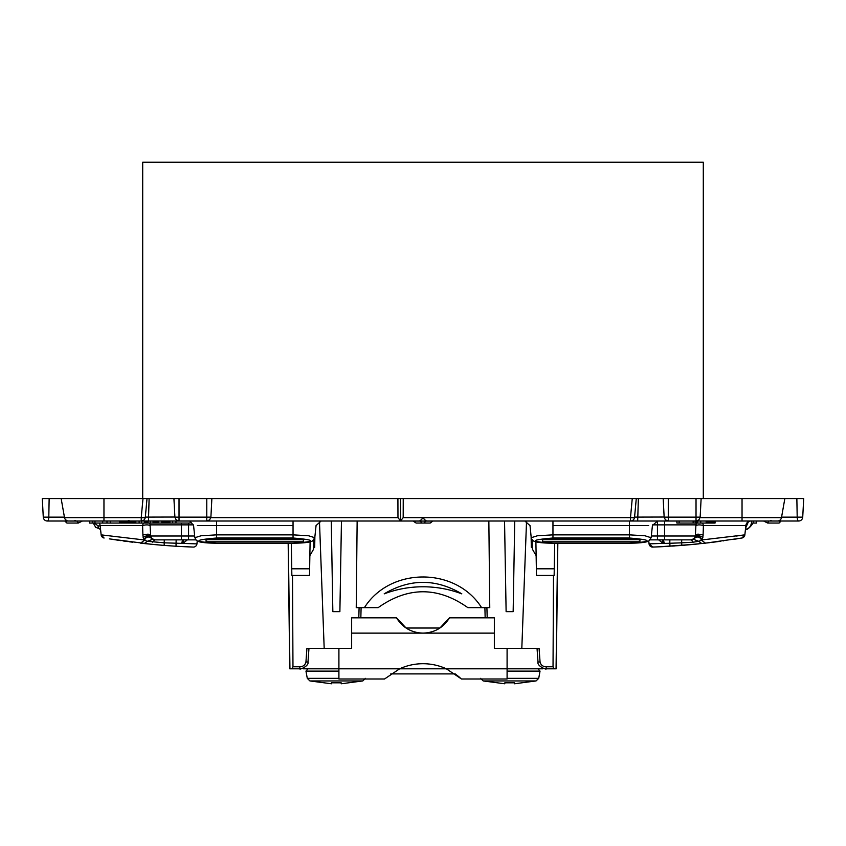 <?xml version="1.0" encoding="UTF-8"?>
<svg xmlns="http://www.w3.org/2000/svg" width="846" height="846" viewBox="0 0 846 846"><rect width="100%" height="100%" fill="white"/><g stroke="black" fill="none" stroke-linecap="round" stroke-linejoin="round"><path stroke-width="1.27" d="M536.364 568.808L536.48 575.439L554.141 575.439L554.257 568.808L536.364 568.808L535.899 541.874M554.701 543.174L554.257 568.808M536.142 555.663L532.356 549.107C531.077 546.886 531.077 546.886 532.356 549.107C531.077 546.886 531.077 546.886 532.356 549.107L532.197 539.938M309.858 555.663L313.644 549.107C314.924 546.886 314.924 546.886 313.644 549.107C314.924 546.886 314.924 546.886 313.644 549.107L313.803 539.938M310.101 541.874L309.52 575.439L291.859 575.439L291.743 568.808L309.636 568.808M291.299 543.174L291.743 568.808M64.433 517.139L43.273 517.139A4.082 4.082 0 0 0 47.344 521.009L47.344 521.009A4.082 4.082 0 0 1 43.273 517.139A4.082 4.082 0 0 0 47.344 521.009A4.082 4.082 0 0 1 43.273 517.139A4.082 4.082 0 0 0 47.344 521.009L47.344 521.009A4.082 4.082 0 0 1 43.273 517.139L42.3 498.58L43.273 517.139L42.3 498.58L61.155 498.58L64.518 517.636A4.082 4.082 0 0 0 68.537 521.009L141.483 521.009L141.483 523.05L172.669 523.05L172.669 521.009M84.769 521.009L89.433 521.009L89.433 523.05L106.987 523.05L106.987 521.009M802.727 517.139L803.7 498.58L802.727 517.139A4.082 4.082 0 0 1 798.656 521.009A4.082 4.082 0 0 0 802.727 517.139L797.196 517.139A4.082 1.396 90 0 0 798.582 521.009L798.656 521.009A4.082 4.082 0 0 0 802.727 517.139A4.082 4.082 0 0 1 798.656 521.009L798.656 521.009A4.082 4.082 0 0 0 802.727 517.139A4.082 4.082 0 0 1 798.656 521.009L761.231 521.009M767.756 523.05L763.578 521.009L767.692 523.05L778.849 523.05A2.041 1.015 90 0 0 779.864 521.062L780.89 521.104M779.875 521.009L768.136 521.009L768.707 521.062L767.692 523.05L778.849 523.05M773.54 521.009L668.224 521.009L665.4 519.867L664.152 517.139L663.179 498.58L638.37 498.58L637.683 521.009L668.277 521.009L668.277 517.139L664.152 517.139M696.025 521.009L696.025 517.139L700.15 517.139L701.123 498.58L784.845 498.58L781.482 517.636A4.082 4.082 0 0 1 777.463 521.009A4.082 4.082 0 0 0 781.482 517.636L784.845 498.58L803.7 498.58M664.152 517.033L634.574 517.107M637.683 521.009L630.492 521.009A4.082 4.082 0 0 0 634.553 517.308A4.082 0.709 -174.7 0 1 630.492 517.636L630.492 521.009L426.596 521.009L425.21 520.195C423.74 518.122 422.27 518.122 420.79 520.195L419.405 521.009L141.24 521.009A4.082 4.082 0 0 0 145.301 517.308A4.082 0.709 -174.7 0 1 141.24 517.636L141.24 521.009M403.235 498.58L403.182 517.636L400.581 520.925L400.581 498.58L636.277 498.58L634.553 517.308M206.773 521.009L206.773 517.139L210.897 517.139L211.87 498.58L397.916 498.58L397.969 517.636L400.581 520.925M431.989 521.009L431.65 521.062A2.041 1.766 -90 0 1 429.884 523.05L423.444 523.05A2.041 1.766 -90 0 0 425.21 521.062L425.21 520.195M414.688 521.009L414.011 521.009L416.116 523.05L422.556 523.05A2.041 1.766 90 0 1 420.79 521.062L431.65 521.062M211.87 498.58L149.118 498.58L148.431 521.009M174.9 517.033L145.322 517.107M103.963 498.58L61.155 498.58L64.518 517.636L103.963 517.636L103.963 498.58L142.995 498.58L141.24 517.636L103.963 517.636L103.963 521.009L47.418 521.009A4.082 1.396 90 0 0 48.804 517.139L49.142 498.58M66.802 520.618L65.459 519.613M82.422 521.009L78.308 523.05L82.422 521.009L78.308 523.05L67.151 523.05A2.041 1.015 -90 0 1 66.136 521.062L66.125 521.009M77.864 521.009L77.293 521.062L78.308 523.05A2.041 1.015 -90 0 1 77.293 521.062L64.856 521.009M745.463 529.162L745.728 529.162C745.76 531.933 755.245 522.606 753.035 520.988M751.756 521.009C751.259 526.011 749.249 528.729 745.728 529.162M748.467 521.633L745.569 528.168M332.848 611.647L331.262 521.009L332.848 611.647L339.88 611.647L341.456 521.009L339.88 611.647M504.544 521.009L506.12 611.647L513.152 611.647L514.738 521.009L513.152 611.647M553.21 668.805L556.266 668.805L557.831 543.174M538.405 662.037L540.055 661.953C540.774 665.03 542.815 666.637 546.188 666.785L546.188 668.805L556.065 668.805L557.662 543.174M65.882 521.073L64.856 521.115L66.897 523.05M772.631 498.58L765.799 498.58L772.631 498.58M701.123 498.58L663.179 498.58M403.182 517.636L630.492 517.636L632.248 498.58L633.273 498.58M633.58 498.58L634.119 498.58M149.118 498.58L144.021 498.58M43.273 517.139L42.3 498.58M73.369 498.58L76.108 498.58M177.216 546.315L193.258 547.076A3.564 3.564 0 0 0 196.938 543.883L197.234 541.038M77.684 498.58L79.989 498.58M670.434 498.58L673.49 498.58M181.181 498.58L184.238 498.58M143.365 498.58L147.024 498.58L145.301 517.308M723.816 540.806L723.235 540.89M737.807 538.691L733.302 539.399M119.233 540.383L117.16 540.076M303.598 539.674L303.555 541.778L303.587 539.991L297.432 539.029L212.198 539.029L206.054 539.991L206.086 541.778L206.054 539.991M639.957 539.674L639.914 541.778L639.946 539.991L633.802 539.029L548.568 539.029L542.413 539.991L542.445 541.778L542.413 539.991M185.2 546.738L191.566 547.013M176.211 546.252L191.27 547.002M151.709 544.316L109.303 538.87M132.801 542.223L129.068 541.747M144.169 543.544L162.506 545.279M181.435 539.864L154.723 539.864A4.082 4.082 -90 0 1 150.651 536.004L150.07 524.869L181.435 524.869L181.435 539.864L195.775 539.864L188.563 539.864L188.563 536.004L150.651 536.004L151.349 538.067C148.24 535.518 145.798 536.142 144.021 539.928L144.454 540.256L140.563 543.143L144.232 543.555L147.363 541.292L164.367 542.825L196.843 543.883M120.756 540.605L112.063 539.304M123.072 540.932L126.033 541.334M119.868 540.478L116.589 539.991M162.094 545.247L152.999 544.443M185.094 546.738L177.343 546.315M141.092 543.206L142.826 543.396M117.404 540.118L118.948 540.34M119.561 540.435L121.041 540.647M127.535 541.535L123.453 540.985M206.086 541.778L303.555 541.778M639.914 541.778L542.445 541.778M733.292 539.399L736.644 538.881M698.585 543.893L681.844 545.416L705.437 543.143L741.91 538.014A3.564 3.564 0 0 0 744.861 534.862A3.564 3.564 0 0 1 741.91 538.014L744.861 534.862A3.564 3.564 0 0 1 741.91 538.014L744.861 534.862L745.844 525.567L736.538 525.567M720.475 541.271L712.512 542.307M693.339 544.412L683.737 545.258M176.148 539.864L176.01 546.241L164.156 545.416L164.272 539.864L154.723 539.864L152.745 542.191M164.145 545.416L161.417 545.194M94.371 523.05L98.041 525.905A3.564 2.231 -90 0 0 100.272 529.162L100.537 529.162M657.807 546.876L680.618 545.511M674.738 545.934L672.549 546.082M694.291 544.316L658.918 546.823M193.258 547.076A3.564 3.564 0 0 0 196.938 543.883A3.564 3.564 0 0 1 193.258 547.076A3.564 3.564 0 0 0 196.938 543.883A3.564 3.564 0 0 1 193.258 547.076A3.564 3.564 0 0 0 196.938 543.883A3.564 3.564 0 0 1 193.258 547.076L192.264 547.034L193.258 547.076A3.564 3.564 0 0 0 196.938 543.883L196.949 543.788M662.577 539.79L663.095 543.365L649.062 543.883A3.564 3.564 0 0 0 652.742 547.076A3.564 3.564 0 0 1 649.062 543.883A3.564 3.564 0 0 0 652.742 547.076L653.736 547.034L652.742 547.076L649.062 543.883L648.766 541.038M481.099 607.65L467.849 607.65C437.953 586.479 408.047 586.479 378.151 607.65L364.901 607.65L364.901 606.868C390.884 567.032 455.127 567.021 481.099 606.868L481.099 607.65L489.76 607.65L488.851 521.009M484.895 607.65L485.16 617.834M654.931 546.992L653.577 547.045M704.94 543.206L701.768 543.555L698.637 541.292L701.546 540.256L705.437 543.143L701.768 543.555L705.405 543.153M653.641 546.971L654.55 547.002M659.267 546.812L663.053 546.632M683.441 545.289L696.649 544.084M658.96 546.823L663.708 546.59M361.105 607.65L360.84 617.834M461.8 593.818L461.8 593.85C435.944 578.548 410.077 578.548 384.2 593.818L384.2 593.85M384.221 593.86A103.529 97.29 180 0 1 461.779 593.86M713.199 542.223L720.633 541.25M357.149 521.009L356.24 607.65L364.901 607.65M190.191 521.295L193.575 525.567L194.855 537.707L201.105 535.761L216.597 534.862L293.044 534.862L308.536 535.761L314.786 537.707L316.055 525.567M197.34 525.567L216.597 525.567L216.597 538.014L293.044 538.014L293.044 525.567C322.749 525.567 322.749 525.567 293.044 525.567L293.044 521.009M704.084 525.567L712.871 525.567M657.49 521.009L652.425 525.567L651.145 537.718L648.808 541.017L646.82 541.789C642.791 542.73 636.985 543.195 629.403 543.174L552.956 543.153C529.459 541.715 529.459 540.002 552.956 538.014L629.403 538.014C652.911 540.002 652.911 541.715 629.403 543.153L552.956 543.174C545.374 543.195 539.568 542.73 535.539 541.789L533.551 541.017C531.679 539.293 530.907 538.183 531.214 537.707L537.464 535.761L552.956 534.862L552.956 525.567C523.251 525.567 523.251 525.567 552.956 525.567L648.66 525.567M531.214 537.707L530.03 525.567M78.308 523.05L67.151 523.05M433.015 521.009L429.884 523.05L423.444 523.05M103.942 537.982L104.09 538.014A3.564 3.564 0 0 1 101.15 534.968A3.564 3.564 0 0 0 104.09 538.014A3.564 3.564 0 0 1 101.139 534.862L100.156 525.567L142.604 525.567L142.921 535.782L144.021 539.928L101.139 534.862L104.069 538.014M102.768 537.506L101.562 536.216M660.747 546.738L654.698 547.002M703.174 543.396L702.032 543.523M707.235 542.942L709.519 542.667M715.335 541.948L717.44 541.673M719.438 541.408L720.792 541.229M734.042 539.293L737.786 538.691M634.563 498.58L638.37 498.58L634.563 498.58M400.581 498.58L397.916 498.58M526.54 521.009L521.813 648.417M319.46 521.009L324.187 648.417M292.79 668.805L289.734 668.805L288.169 543.174M291.912 668.805L299.812 668.805L299.812 666.785L292.97 666.785L291.912 668.805L289.935 668.805L288.338 543.174M88.555 521.009L74.046 521.009L75.484 520.406M652.541 524.869L657.437 524.869L657.437 539.864L650.236 539.864L669.852 539.864L669.81 543.269L664.374 543.407L663.095 543.365L658.664 539.864M693.382 539.283L698.637 541.292L693.255 542.191L691.277 539.864L694.418 538.394L695.349 536.004A4.082 4.082 90 0 1 691.277 539.864L664.565 539.864L664.565 521.009M681.844 545.416L681.633 542.825L669.81 543.269L669.99 546.241M736.02 536.078L740.06 535.529M151.349 538.067L151.582 538.394C148.462 536.057 146.083 536.681 144.454 540.256L147.363 541.292L152.661 539.304M100.156 525.567A5.097 5.097 0 0 0 99.162 523.05A5.097 5.097 0 0 1 100.156 525.567M143.281 523.05L142.604 525.567C146.147 524.594 148.642 524.668 150.112 525.778M151.582 538.394L154.723 539.864L151.889 538.722L150.651 536.004M183.423 539.79L182.905 543.365L187.336 539.864M150.07 524.869A4.082 4.082 0 0 0 149.531 523.05M182.662 539.864L181.626 543.407M150.609 535.211L148.071 534.122L142.889 535M150.757 536.755L148.145 535.074L143.08 537.295M148.145 535.074L148.071 534.122M741.91 538.014A3.564 3.564 0 0 0 744.861 534.862L701.979 539.928L703.079 535.782L703.396 525.567L702.719 523.05M694.418 538.394C697.538 536.057 699.917 536.681 701.546 540.256L701.979 539.928C700.202 536.142 697.76 535.518 694.651 538.067M693.255 542.191L681.633 542.825L681.728 539.864L669.852 539.864M745.844 525.567A5.097 5.097 0 0 1 750.91 521.009A5.097 5.097 0 0 0 745.844 525.567L703.396 525.567C699.854 524.594 697.358 524.668 695.888 525.778M651.145 537.718L644.895 535.761L629.403 534.862L552.956 534.862L552.956 538.014M651.325 536.004L695.349 536.004L695.93 524.869A4.082 4.082 0 0 1 696.47 523.05L695.93 524.869L657.437 524.869L657.437 521.009M315.156 521.009L397.916 521.009M446.054 521.009L530.844 521.009M663.338 539.864L664.374 543.407M695.243 536.755L697.855 535.074L702.92 537.295M695.391 535.211L697.929 534.112L703.111 535M697.929 534.112L697.855 535.074M133.33 498.58L135.582 498.58M204.256 498.58L197.129 498.58M312.512 498.58L305.385 498.58M540.615 498.58L533.488 498.58M641.744 498.58L648.871 498.58M706.188 498.58L705.543 498.58M715.06 521.009L715.06 523.05L706.209 523.05L706.209 521.009M715.05 521.009L715.05 523.05L715.05 521.009M714.965 521.009L714.965 523.05M714.828 521.009L714.828 523.05M714.648 521.009L714.648 523.05M714.436 521.009L714.436 523.05M714.193 521.009L714.193 523.05M713.929 521.009L713.929 523.05M713.643 521.009L713.643 523.05M713.358 521.009L713.358 523.05M713.083 521.009L713.083 523.05M712.808 521.009L712.808 523.05M712.554 521.009L712.554 523.05M712.332 521.009L712.332 523.05M712.142 521.009L712.142 523.05M711.983 521.009L711.983 523.05M711.846 521.009L711.846 523.05M711.698 521.009L711.698 523.05M711.539 521.009L711.539 523.05M711.327 521.009L711.327 523.05M711.084 521.009L711.084 523.05M710.788 521.009L710.788 523.05M710.471 521.009L710.471 523.05M710.111 521.009L710.111 523.05M709.741 521.009L709.741 523.05M709.35 521.009L709.35 523.05M708.959 521.009L708.959 523.05M708.546 521.009L708.546 523.05M708.144 521.009L708.144 523.05M707.742 521.009L707.742 523.05M707.362 521.009L707.362 523.05M706.992 521.009L706.992 523.05L706.97 521.009M706.907 521.009L706.907 523.05L706.875 521.009M706.822 521.009L706.822 523.05M706.77 521.009L706.77 523.05M706.706 521.009L706.706 523.05M706.653 521.009L706.653 523.05M706.579 521.009L706.579 523.05M706.505 521.009L706.505 523.05M706.431 521.009L706.431 523.05M706.357 521.009L706.357 523.05M706.283 521.009L706.283 523.05M706.124 521.009L706.209 523.05M700.784 521.009L700.784 523.05L706.124 523.05M697.58 521.009L697.58 523.05L697.612 521.009L697.633 523.05L700.784 523.05M697.527 521.009L697.58 523.05M697.453 521.009L697.527 523.05M697.358 521.009L697.453 523.05M697.241 521.009L697.358 523.05M697.104 521.009L697.241 523.05M696.945 521.009L697.104 523.05M696.755 521.009L696.945 523.05M696.533 521.009L696.755 523.05M696.29 521.009L696.533 523.05M696.015 521.009L696.29 523.05M695.708 521.009L696.015 523.05M695.37 521.009L695.708 523.05M695 521.009L695.37 523.05M693.138 521.009L693.138 523.05L695 523.05M679.137 521.009L679.137 523.05L693.138 523.05M676.885 521.009L676.885 523.05L679.137 523.05M92.309 521.009L92.309 523.05M92.753 521.009L92.753 523.05M102.694 521.009L102.694 523.05M94.964 521.009L94.964 523.05M190.191 521.009L190.191 523.05L172.669 523.05M175.957 521.009L175.957 523.05M158.636 521.009L158.636 523.05M158.276 521.009L158.276 523.05M157.906 521.009L157.906 523.05M157.525 521.009L157.525 523.05M157.134 521.009L157.134 523.05M156.732 521.009L156.732 523.05M156.341 521.009L156.341 523.05M155.939 521.009L155.939 523.05M155.537 521.009L155.537 523.05M155.146 521.009L155.146 523.05M154.755 521.009L154.755 523.05M154.384 521.009L154.384 523.05M154.025 521.009L154.025 523.05M153.686 521.009L153.686 523.05M153.359 521.009L153.359 523.05M153.063 521.009L153.063 523.05M150.218 521.009L150.218 523.05M131.521 521.009L131.521 523.05L141.483 523.05M131.204 521.009L131.521 523.05M130.897 521.009L131.204 523.05M130.58 521.009L130.897 523.05M130.263 521.009L130.58 523.05M129.935 521.009L130.263 523.05M129.618 521.009L129.935 523.05M129.29 521.009L129.618 523.05M128.962 521.009L129.29 523.05M128.634 521.009L128.962 523.05M128.306 521.009L128.634 523.05M127.979 521.009L128.306 523.05M127.566 521.009L127.979 523.05M127.154 521.009L127.566 523.05M126.752 521.009L127.154 523.05M126.34 521.009L126.752 523.05M125.938 521.009L126.34 523.05M125.536 521.009L125.938 523.05M125.134 521.009L125.536 523.05M124.743 521.009L125.134 523.05M124.362 521.009L124.743 523.05M123.981 521.009L124.362 523.05M123.601 521.009L123.981 523.05M123.23 521.009L123.601 523.05M122.871 521.009L123.23 523.05M122.522 521.009L122.871 523.05M122.173 521.009L122.522 523.05M121.845 521.009L122.173 523.05M121.623 521.009L121.845 523.05M121.052 521.009L121.052 523.05L121.623 523.05M120.566 521.009L121.052 523.05M120.164 521.009L120.566 523.05M119.846 521.009L120.164 523.05M119.614 521.009L119.846 523.05M119.466 521.009L119.614 523.05M119.392 521.009L119.466 523.05M169.898 521.009L169.898 523.05M169.718 521.009L169.718 523.05M169.538 521.009L169.538 523.05M169.337 521.009L169.337 523.05M169.126 521.009L169.126 523.05M168.904 521.009L168.904 523.05M168.671 521.009L168.671 523.05M168.439 521.009L168.439 523.05M168.195 521.009L168.195 523.05M167.942 521.009L167.942 523.05M167.688 521.009L167.688 523.05M167.434 521.009L167.434 523.05M167.18 521.009L167.18 523.05M166.926 521.009L166.926 523.05M166.662 521.009L166.662 523.05M166.419 521.009L166.419 523.05M166.165 521.009L166.165 523.05M165.805 521.009L165.805 523.05M165.456 521.009L165.456 523.05M165.129 521.009L165.129 523.05M164.822 521.009L164.822 523.05M164.526 521.009L164.526 523.05M164.261 521.009L164.261 523.05M164.008 521.009L164.008 523.05M163.786 521.009L163.786 523.05M163.574 521.009L163.574 523.05M163.394 521.009L163.394 523.05M163.246 521.009L163.246 523.05M163.119 521.009L163.119 523.05M163.014 521.009L163.014 523.05M162.94 521.009L162.94 523.05M162.897 521.009L162.897 523.05M162.876 521.009L162.876 523.05M161.787 521.009L161.787 523.05M158.72 521.009L158.72 523.05M148.061 521.009L148.061 523.05M147.817 521.009L147.817 523.05M147.595 521.009L147.595 523.05M147.384 521.009L147.384 523.05M147.193 521.009L147.193 523.05M147.014 521.009L147.014 523.05M146.844 521.009L146.844 523.05M146.696 521.009L146.696 523.05M146.548 521.009L146.548 523.05M146.421 521.009L146.421 523.05M146.316 521.009L146.316 523.05M146.21 521.009L146.21 523.05M146.115 521.009L146.115 523.05M146.041 521.009L146.041 523.05M145.967 521.009L145.967 523.05M145.914 521.009L145.914 523.05M145.872 521.009L145.872 523.05M144.772 521.009L144.772 523.05M110.266 521.009L110.266 523.05L106.987 523.05M119.392 523.05L110.266 523.05M756.567 521.009L756.567 523.05L752.739 523.05M139.114 521.009L139.114 523.05M135.825 521.009L135.825 523.05M135.624 521.009L135.624 523.05M135.275 521.009L135.275 523.05M134.937 521.009L134.937 523.05M134.609 521.009L134.609 523.05M134.292 521.009L134.292 523.05M133.996 521.009L133.996 523.05M133.7 521.009L133.7 523.05M133.425 521.009L133.425 523.05M133.16 521.009L133.16 523.05M132.917 521.009L132.917 523.05M132.685 521.009L132.685 523.05M132.473 521.009L132.473 523.05M132.272 521.009L132.272 523.05M132.103 521.009L132.103 523.05M131.86 521.009L131.86 523.05M131.764 521.009L131.764 523.05M758.037 498.58L763.473 498.58M683.854 498.58L690.251 498.58M92.965 498.58L82.527 498.58M162.992 498.58L161.787 498.58M617.178 498.58L615.581 498.58M228.822 498.58L230.419 498.58M642.981 498.58L641.807 498.58M752.538 498.58L753.458 498.58M100.526 498.58L101.932 498.58M292.97 666.785L292.505 575.439M308.547 648.417L312.861 648.417L306.918 648.417L305.945 661.953L307.595 662.037M312.861 648.417L338.908 648.417L338.908 668.805L303.238 668.805L303.238 668.129L299.822 668.805C298.987 670.159 309.245 666.066 307.986 662.08L308.959 648.417M554.088 668.805L553.03 666.785L553.495 575.439M540.055 661.953L539.082 648.417L507.092 648.417L507.092 679L461.472 679L446.35 668.805L399.65 668.805L384.528 679L338.908 679L338.908 668.805L399.65 668.805A56.058 56.058 0 0 1 446.35 668.805L542.762 668.805L542.762 668.129M546.188 668.805C546.907 670.138 536.787 666.066 538.014 662.08L537.041 648.417L533.139 648.417M390.767 673.902L455.233 673.902L460.013 677.667M338.908 648.417L351.65 648.417L351.65 633.125L494.35 633.125L494.35 648.417L507.092 648.417M449.48 617.834L439.899 628.028L406.101 628.028L396.52 617.834C402.611 627.647 411.442 632.745 423 633.125C434.558 632.745 443.389 627.647 449.48 617.834L494.35 617.834L494.35 633.125M396.52 617.834L351.65 617.834L351.65 633.125M338.908 678.344L307.288 678.344L309.932 680.945L331.505 683.78L331.537 682.828L341.181 682.828L341.213 683.78L362.786 680.945L309.932 680.945L331.505 683.78L331.526 683.124M365.44 678.344L362.786 680.945L341.213 683.78L341.181 682.828M307.288 678.344L305.956 671.121L338.908 671.121M480.56 678.344L483.214 680.945L504.787 683.78L504.819 682.828L514.463 682.828L514.495 683.78L536.068 680.945L483.214 680.945L504.787 683.78L504.808 683.124M507.092 671.121L540.044 671.121L538.712 678.344L536.068 680.945L514.495 683.78L514.463 682.828M142.699 498.58L142.699 162.221L703.301 162.221L703.301 498.58M796.858 498.58L797.196 517.139L781.567 517.139M781.482 517.636L742.037 517.636L742.037 521.009M700.086 517.636L742.037 517.636L742.037 498.58M696.025 498.58L696.025 517.139L668.277 517.139L668.277 498.58M210.834 517.636L397.969 517.636M206.773 498.58L206.773 517.139L174.9 517.139L176.148 519.867L178.971 521.009M179.024 521.009L179.024 498.58M414.35 521.062L420.79 521.062L420.79 520.195M216.597 538.014C193.089 540.002 193.089 541.715 216.597 543.153L293.044 543.153C316.541 541.715 316.541 540.002 293.044 538.014M639.587 539.674L542.772 539.674M98.041 525.905L100.198 525.905M486.905 607.65L487.201 617.834L486.905 607.65M652.742 547.076A3.564 3.564 0 0 1 649.062 543.883A3.564 3.564 0 0 0 652.742 547.076A3.564 3.564 0 0 1 649.062 543.883M358.799 617.834L359.095 607.65L358.799 617.834M216.597 521.009L216.597 525.567L293.044 525.567M629.403 538.014L629.403 521.009M104.09 538.014A3.564 3.564 0 0 1 101.139 534.862M206.413 539.674L303.228 539.674M552.956 525.567L552.956 521.009M194.675 536.004L188.563 536.004L188.563 524.869L193.459 524.869M181.435 523.05L181.435 524.869L188.563 524.869L188.563 523.05M711.888 521.009L711.888 523.05M711.803 521.009L711.803 523.05M706.949 521.009L706.949 523.05M299.812 666.785C303.185 666.637 305.226 665.03 305.945 661.953M553.03 666.785L546.188 666.785M538.712 678.344L507.092 678.344M700.15 517.139L698.902 519.867L696.078 521.009M416.116 523.05L412.985 521.009M210.897 517.139L209.649 519.867L206.826 521.009M779.103 523.05L781.144 521.009M174.9 517.139L173.927 498.58M194.855 537.707L196.314 540.414L199.159 541.778C203.188 542.73 209.004 543.195 216.597 543.174L293.044 543.174C300.626 543.195 306.432 542.73 310.461 541.789L312.449 541.017L314.786 537.718M316.066 525.567L321.131 521.009M100.272 529.162L95.661 527.27L93.261 523.05M745.781 526.191L747.61 522.215M529.934 525.567L524.869 521.009M128.37 520.406L129.819 521.009M770.516 520.406L771.954 521.009M314.881 536.819L314.691 547.288M531.119 536.819L531.309 547.288M216.597 543.174L209.237 543.005M305.956 671.121L307.976 668.805M540.044 671.121L538.024 668.805"/></g></svg>
